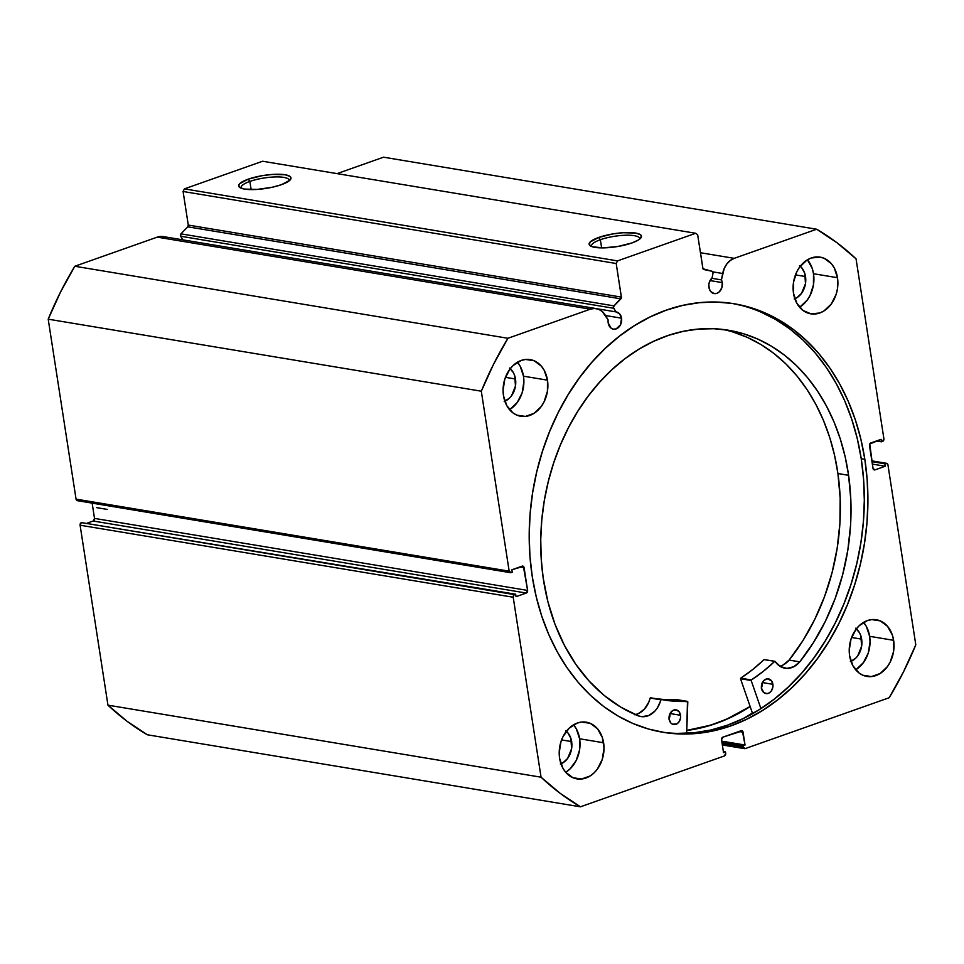 <?xml version="1.0" encoding="UTF-8"?>
<svg xmlns="http://www.w3.org/2000/svg" width="964" height="964" viewBox="0 0 964 964"><rect width="100%" height="100%" fill="white"/><g stroke="black" fill="none" stroke-linecap="round" stroke-linejoin="round"><path stroke-width="1.45" d="M713.023 272.475A1.699 1.313 -80.6 0 1 712.999 273.21L712.095 277.921L709.384 282.103L708.829 284.705L709.299 288.911L710.757 291.562L714.228 293.586L716.891 293.321L719.349 291.779L721.867 287.646L722.277 282.609A8.724 6.748 -80.6 0 1 714.167 293.574A8.724 6.748 -80.6 0 1 708.914 287.32A8.724 6.748 -80.6 0 1 712.095 277.921L712.999 273.21A1.699 1.313 -80.6 0 0 713.023 272.475L712.034 271.27A1.699 1.313 -80.6 0 1 713.023 272.475M710.034 280.572L722.277 282.609L710.034 280.572M722.349 744.955L744.582 748.654A2.133 1.639 -80.6 0 0 745.244 748.594L889.182 697.743A317.132 245.061 -80.6 0 0 915.8 644.82L887.94 464.865A2.133 1.639 -80.6 0 0 886 463.407L871.89 461.057L886 463.407L884.856 463.805L885.229 466.251L874.975 469.878A2.133 1.639 -80.6 0 1 873.023 468.408L869.492 445.597A2.133 1.639 -80.6 0 1 870.805 442.982L881.072 439.355L881.445 441.801L882.59 441.404A2.133 1.639 -80.6 0 0 883.904 438.789L856.044 258.834A317.132 245.061 -80.6 0 0 816.653 229.227L383.539 157.192L337.038 173.628L383.539 157.192L816.653 229.227L734.219 258.34A19.003 14.689 -80.6 0 0 722.663 273.499L712.806 271.86L722.663 273.499L721.434 279.897L711.709 278.271L721.434 279.897A8.724 6.748 -80.6 0 1 722.277 282.609A8.724 6.748 99.4 0 0 721.434 279.897L724.241 268.402L726.844 263.955L730.266 260.509L734.219 258.34L816.653 229.227L836.993 242.747L856.044 258.834L883.904 438.789L882.59 441.404L881.445 441.801L881.072 439.355L869.745 443.994L873.023 468.408L874.975 469.878L885.229 466.251L884.856 463.805L886.639 463.335L887.94 464.865L915.8 644.82L903.437 671.992L889.182 697.743L745.244 748.594L743.304 747.136L743.087 745.702L745.039 745.015L742.352 730.905L722.855 737.171L721.542 739.774L723.53 752.607L725.482 751.92L725.711 753.342L724.398 755.957L580.461 806.808L560.12 793.276L541.057 777.201L513.21 597.234L513.92 595.005L515.656 594.222L516.041 596.668L526.296 593.041L527.609 590.426L523.38 566.338L511.872 569.784L512.258 572.218L511.113 572.628L509.173 571.17L481.313 391.203L493.664 364.031L507.932 338.28L590.354 309.167L594.535 308.456L598.608 309.251L602.259 311.493L608.151 319.915A8.724 6.748 99.4 0 0 608.188 322.904L611.056 328.122L613.502 329.17L616.165 328.893L620.503 324.784L621.551 318.192A8.724 6.748 -80.6 0 1 613.429 329.158A8.724 6.748 -80.6 0 1 608.188 322.904A8.724 6.748 -80.6 0 1 608.151 319.915L605.163 315.011A19.003 14.689 -80.6 0 0 596.294 308.601L163.181 236.578A19.003 14.689 99.4 0 0 157.252 237.132L161.434 236.421L165.507 237.216M605.476 315.517L621.551 318.192L605.476 315.517M615.936 311.89A8.724 6.748 -80.6 0 1 616.297 311.938A8.724 6.748 -80.6 0 1 621.551 318.192L619.599 313.818L615.936 311.89L613.526 307.697L614.032 305.889L621.419 297.575L616.201 263.509L617.514 260.895L695.719 233.276L697.659 234.734L702.985 268.763L712.034 271.27L703.841 269.534A1.699 1.313 -80.6 0 1 702.864 268.329L697.659 234.734L695.719 233.276L262.606 161.241L184.401 188.872L262.606 161.241L695.719 233.276L617.514 260.895L616.201 263.509L183.088 191.487L184.401 188.872L617.514 260.895L184.401 188.872L183.088 191.487L188.281 225.07L183.088 191.487L616.201 263.509L621.394 297.105A1.699 1.313 -80.6 0 1 620.876 298.84L614.032 305.889L180.931 233.854L187.763 226.817L188.281 225.07L621.394 297.105L188.281 225.07A1.699 1.313 99.4 0 1 187.763 226.817L620.876 298.84L187.763 226.817L180.931 233.854A1.699 1.313 99.4 0 0 180.63 236.24L180.931 233.854L614.032 305.889A1.699 1.313 -80.6 0 0 613.743 308.275L615.936 311.89L596.933 308.733L615.936 311.89M600.367 239.711A24.365 6.061 -8.8 0 0 591.751 246.555A24.365 6.061 171.2 0 1 591.547 245.977A24.365 6.061 171.2 0 1 600.367 239.711L601.632 247.893L600.367 239.711A24.365 6.061 171.2 0 1 625.516 235.228A24.365 6.061 171.2 0 1 639.686 238.53A24.365 6.061 171.2 0 1 639.662 239.132A24.365 6.061 -8.8 0 0 626.588 235.204A24.365 6.061 -8.8 0 0 600.367 239.711L598.716 237.457L600.367 239.711M631.89 242.976A26.486 6.591 171.2 0 1 590.269 245.808A26.486 6.591 171.2 0 1 598.716 237.457L612.779 233.939L622.949 232.722L635.577 233.047L640.385 234.65L641.373 235.794L640.349 238.53L638.385 240.024L631.89 242.976L617.828 246.483L602.91 247.893L592.173 246.7L589.233 244.639L590.245 241.904L598.716 237.457A26.486 6.591 171.2 0 1 629.07 232.541A26.486 6.591 171.2 0 1 640.855 237.975A26.486 6.591 171.2 0 1 631.89 242.976M249.881 181.425A24.365 6.061 -8.8 0 0 241.265 188.269A24.365 6.061 171.2 0 1 241.06 187.691A24.365 6.061 171.2 0 1 249.881 181.425L251.146 189.595L249.881 181.425A24.365 6.061 171.2 0 1 275.029 176.942A24.365 6.061 171.2 0 1 289.2 180.244A24.365 6.061 171.2 0 1 289.176 180.846A24.365 6.061 -8.8 0 0 276.102 176.918A24.365 6.061 -8.8 0 0 249.881 181.425L248.23 179.171L249.881 181.425M281.404 184.69A26.486 6.591 171.2 0 1 239.783 187.522A26.486 6.591 171.2 0 1 248.23 179.171L262.292 175.653L272.463 174.436L285.091 174.761L289.899 176.364L290.887 177.509L289.875 180.244L281.404 184.69L272.378 187.221L257.171 189.414L244.543 189.089L239.735 187.486L238.747 185.04L239.759 183.618L248.23 179.171A26.486 6.591 171.2 0 1 278.584 174.255A26.486 6.591 171.2 0 1 290.369 179.69A26.486 6.591 171.2 0 1 281.404 184.69M661.123 731.965A217.201 167.832 99.4 0 0 861.226 458.683L864.829 459.274A217.201 167.832 -80.6 0 1 662.919 732.266A217.201 167.832 -80.6 0 1 532.285 576.749L536.237 596.837L541.756 616.177L548.781 634.565L557.252 651.833L567.085 667.811L578.183 682.343L590.438 695.297L603.741 706.54L617.948 715.975L632.938 723.494L648.555 729.037L664.654 732.544L681.09 733.99L697.683 733.363L714.288 730.652L730.736 725.892L746.883 719.132L762.56 710.444L777.611 699.9L791.914 687.597L805.314 673.667L817.689 658.231L828.907 641.446L838.885 623.479L847.501 604.488L854.682 584.666L860.358 564.205L864.479 543.298L867.01 522.151L867.901 500.967L867.178 479.939L864.829 459.274L860.864 439.186L855.345 419.846L848.32 401.458L839.849 384.202L830.016 368.224L818.918 353.68L806.663 340.738L793.372 329.483L779.153 320.06L764.175 312.541L748.546 306.986L732.447 303.479L716.023 302.033L699.43 302.672L682.825 305.371L666.377 310.131L650.23 316.891L634.553 325.591L619.491 336.135L605.199 348.438L591.788 362.368L579.424 377.804L568.194 394.577L558.228 412.556L549.613 431.535L542.431 451.357L536.743 471.818L532.622 492.724L530.104 513.872L529.2 535.068L529.935 556.095L532.285 576.749A217.201 167.832 -80.6 0 1 734.182 303.756A217.201 167.832 -80.6 0 1 864.829 459.274L861.226 458.683A217.201 167.832 99.4 0 0 732.387 303.467M855.695 669.811A28.727 22.208 99.4 0 0 869.636 636.324L893.628 640.313A28.727 22.208 -80.6 0 1 866.913 676.427A28.727 22.208 -80.6 0 1 849.633 655.857L852.935 665.787L859.081 673.029L862.949 675.27L871.516 676.571L880.096 673.547L887.386 666.642L890.194 662.039L893.58 651.435L893.628 640.313L892.375 635.107L887.555 626.347L880.313 620.9L871.745 619.599L867.371 620.587L859.273 625.66L855.863 629.54L850.971 639.265L849.224 650.339L849.633 655.857A28.727 22.208 -80.6 0 1 876.336 619.744A28.727 22.208 -80.6 0 1 893.628 640.313L869.636 636.324L866.335 626.395L863.563 622.358A28.727 22.208 99.4 0 1 869.636 636.324L870.046 641.843L868.299 652.917L863.395 662.654L856.104 669.558M565.675 772.26A28.727 22.208 99.4 0 0 579.617 738.773L603.609 742.762A28.727 22.208 -80.6 0 1 576.906 778.876A28.727 22.208 -80.6 0 1 559.614 758.307L562.916 768.236L565.687 772.272L572.929 777.719L581.497 779.02L590.076 775.996L593.969 772.971L597.379 769.079L602.271 759.355L604.018 748.281L602.355 737.544L597.535 728.796L590.293 723.349L581.726 722.048L577.352 723.036L569.266 728.097L563.048 736.58L560.964 741.714L559.204 752.788L559.614 758.307A28.727 22.208 -80.6 0 1 586.329 722.193A28.727 22.208 -80.6 0 1 603.609 742.762L579.617 738.773L576.315 728.844L573.544 724.808M799.554 307.215A28.727 22.208 99.4 0 0 813.508 273.728L837.487 277.716A28.727 22.208 -80.6 0 1 810.784 313.83A28.727 22.208 -80.6 0 1 793.505 293.261L796.806 303.19L802.952 310.432L811.013 313.878L819.749 312.987L823.967 310.95L831.257 304.046L836.149 294.309L837.451 288.839L837.487 277.716L834.185 267.787L831.414 263.75L824.172 258.304L819.978 257.111L811.242 257.99L807.025 260.039L799.734 266.944L796.927 271.535L793.541 282.151L793.505 293.261A28.727 22.208 -80.6 0 1 820.207 257.147A28.727 22.208 -80.6 0 1 837.487 277.716L813.508 273.728L812.254 268.522L807.434 259.762M509.546 409.664A28.727 22.208 99.4 0 0 523.488 376.177L547.48 380.165A28.727 22.208 -80.6 0 1 520.765 416.279A28.727 22.208 -80.6 0 1 503.485 395.71L506.787 405.639L512.932 412.881L516.8 415.123L525.368 416.424L533.948 413.399L541.238 406.495L544.045 401.892L547.432 391.288L547.48 380.165L544.178 370.236L541.407 366.2L534.164 360.753L525.597 359.452L521.223 360.44L513.125 365.501L509.715 369.393L504.823 379.117L503.075 390.191L503.485 395.71A28.727 22.208 -80.6 0 1 530.2 359.596A28.727 22.208 -80.6 0 1 547.48 380.165L523.488 376.177L520.186 366.248L517.415 362.211A28.727 22.208 99.4 0 1 523.488 376.177L523.898 381.696L522.151 392.77L517.258 402.494L509.956 409.411M510.245 368.694A18.304 14.147 -80.6 0 1 515.499 378.997L505.449 377.334L515.499 378.997A18.304 14.147 -80.6 0 1 504.835 401.229M800.265 266.245A18.304 14.147 -80.6 0 1 805.518 276.548L795.469 274.885L805.518 276.548A18.304 14.147 -80.6 0 1 794.854 298.78M566.386 731.29A18.304 14.147 -80.6 0 1 571.64 741.593L561.59 739.93L571.64 741.593A18.304 14.147 -80.6 0 1 560.976 763.825M856.394 628.841A18.304 14.147 -80.6 0 1 861.647 639.144L851.598 637.481L861.647 639.144A18.304 14.147 -80.6 0 1 850.983 661.376M741.762 730.652L741.774 730.652A2.133 1.639 -80.6 0 0 741.111 730.724L722.855 737.171A2.133 1.639 -80.6 0 0 721.542 739.774L723.53 752.607L725.482 751.92L723.374 751.571L725.482 751.92L725.711 753.342A2.133 1.639 -80.6 0 1 724.398 755.957L580.461 806.808L147.347 734.773L580.461 806.808A317.132 245.061 -80.6 0 1 541.057 777.201L107.956 705.166A317.132 245.061 99.4 0 0 147.347 734.773L127.007 721.253L107.956 705.166L80.096 525.211L81.41 522.596L515.656 594.222L81.41 522.596A2.133 1.639 99.4 0 0 80.096 525.211L513.21 597.234L541.057 777.201L107.956 705.166L80.096 525.211L513.21 597.234A2.133 1.639 -80.6 0 1 514.523 594.631L81.41 522.596L515.656 594.222L516.041 596.668L526.296 593.041L93.195 521.018L94.508 518.403L92.146 503.124L94.508 518.403L527.609 590.426L94.508 518.403A2.133 1.639 99.4 0 1 93.195 521.018L526.296 593.041A2.133 1.639 -80.6 0 0 527.609 590.426L524.079 567.615L519.945 566.928L524.079 567.615A2.133 1.639 -80.6 0 0 522.801 566.085L522.801 566.085A2.133 1.639 -80.6 0 0 522.139 566.157L511.872 569.784L512.258 572.218L511.113 572.628A2.133 1.639 -80.6 0 1 509.173 571.17L76.06 499.135L48.2 319.18L60.563 292.008L74.818 266.257L157.252 237.132L590.354 309.167L507.932 338.28L74.818 266.257L157.252 237.132L590.354 309.167A19.003 14.689 -80.6 0 1 596.294 308.601M87.507 523.018L93.195 521.018L87.507 523.018M78 500.593L76.06 499.135L48.2 319.18L481.313 391.203L509.173 571.17L76.06 499.135A2.133 1.639 99.4 0 0 77.337 500.665L510.45 572.688M182.823 239.843L180.63 236.24L613.743 308.275L180.63 236.24L182.823 239.843M734.219 258.34L700.442 252.725L734.219 258.34M509.486 368.067L513.402 372.67L514.704 375.683L515.475 386.082L511.535 395.77L509.366 398.24L504.208 401.47M799.975 306.962L807.266 300.057L810.073 295.454L813.459 284.85L813.508 273.728A28.727 22.208 99.4 0 0 807.446 259.786M799.493 265.618L801.65 267.655L804.723 273.234L805.494 283.633L801.542 293.321L796.903 297.719L794.216 299.021M566.097 772.007L569.977 768.983L576.195 760.5L579.581 749.896L579.617 738.773A28.727 22.208 99.4 0 0 573.568 724.82M565.615 730.664L567.772 732.7L570.845 738.279L571.604 748.679L567.663 758.367L563.024 762.765L560.337 764.066M855.634 628.215L859.551 632.818L860.852 635.83L861.623 646.229L857.683 655.918L855.514 658.388L850.356 661.617M884.856 463.805L871.986 461.66L884.856 463.805M885.229 466.251L872.36 464.106L885.229 466.251M874.975 469.878L873.697 469.661L874.975 469.878M881.445 441.801L876.493 440.982L881.445 441.801M741.774 730.652A2.133 1.639 -80.6 0 1 743.051 732.182L738.918 731.495L743.051 732.182L745.039 745.015L721.759 741.147L745.039 745.015L743.087 745.702L721.916 742.184L743.087 745.702L743.304 747.136L722.132 743.606L743.304 747.136A2.133 1.639 -80.6 0 0 744.582 748.654M677.487 733.399L694.08 732.761L710.685 730.049L727.133 725.302L743.28 718.542L758.957 709.841L774.02 699.298L788.311 686.995L801.723 673.065L814.086 657.629L825.317 640.855L835.282 622.877L843.898 603.886L851.079 584.076L856.767 563.615L860.888 542.708L863.407 521.56L864.31 500.364L863.575 479.337L861.226 458.683L857.273 438.584L851.754 419.256L844.729 400.867L836.258 383.6L826.425 367.621L815.327 353.089L803.072 340.135L789.769 328.893L775.562 319.458L760.572 311.938M743.389 718.481A224.54 173.508 99.4 0 0 752.402 713.023L740.521 678.764L751.161 680.451L740.497 678.68L752.402 713.023L743.389 718.481M750.161 706.564L732.218 716.698L716.071 723.458L699.623 728.218L686.754 730.495A217.201 167.832 -80.6 0 0 750.161 706.564M74.818 266.257A317.132 245.061 99.4 0 0 48.2 319.18L481.313 391.203A317.132 245.061 -80.6 0 1 507.932 338.28L74.818 266.257M750.137 706.467A217.093 167.76 -80.6 0 1 686.766 730.387L710.372 725.241L726.639 719.168L750.137 706.467M96.737 507.654L107.402 509.438L96.737 507.654M772.899 684.307A7.447 5.76 -80.6 0 1 765.958 693.574A7.447 5.76 -80.6 0 1 761.464 688.139L763.862 692.646L767.079 693.622L769.308 692.875L771.212 691.116L772.863 687.187L772.899 684.307L771.369 680.656L767.296 678.837L764.042 680.355L761.861 683.85L761.464 688.139A7.447 5.76 -80.6 0 1 768.404 678.873A7.447 5.76 -80.6 0 1 772.899 684.307L762.391 682.56L772.899 684.307M761.427 687.874A7.447 5.76 99.4 0 0 762.271 682.813M680.548 715.288A7.447 5.76 -80.6 0 1 673.607 724.554A7.447 5.76 -80.6 0 1 669.112 719.132L670.643 722.783L672.511 724.229L676.957 723.856L678.861 722.096L680.5 718.18L680.548 715.288L679.018 711.637L676.065 709.866L672.703 710.564L670.064 713.505L669.112 719.132A7.447 5.76 -80.6 0 1 676.053 709.866A7.447 5.76 -80.6 0 1 680.548 715.288L670.04 713.541L680.548 715.288M669.076 718.855A7.447 5.76 99.4 0 0 669.92 713.794M848.585 475.3A198.994 153.77 -80.6 0 1 799.771 661.858L813.508 642.506L825.365 621.286L835.137 598.536L842.669 574.64L847.85 549.974L850.585 524.922L850.826 499.894L848.585 475.3L837.921 473.529L848.585 475.3L845.163 456.816L840.307 438.994L834.053 422.015L826.461 406.049L817.629 391.239L807.615 377.731L796.529 365.657L784.467 355.138L771.549 346.269L757.909 339.123L743.678 333.797L728.977 330.327L713.963 328.736L698.767 329.049L683.548 331.279L668.45 335.376L653.616 341.316L639.18 349.04L625.299 358.475L612.092 369.537L599.704 382.106L588.233 396.059L577.798 411.267L568.495 427.594L560.433 444.874L553.661 462.937L548.263 481.614L544.286 500.714L541.78 520.078L540.744 539.491L541.214 558.783L543.166 577.773A198.994 153.77 -80.6 0 1 728.519 330.242A198.994 153.77 -80.6 0 1 848.585 475.3M783.105 664.967L789.106 660.087A198.994 153.77 99.4 0 0 837.921 473.529A198.994 153.77 99.4 0 0 723.169 329.483M687.802 701.804L686.657 733.303L687.489 701.394A185.172 143.082 -80.6 0 1 664.184 700.009A185.172 143.082 -80.6 0 1 661.232 699.478L687.802 701.804M638.566 715.939A198.994 153.77 -80.6 0 1 543.166 577.773L547.853 601.548L554.939 624.106L564.277 645.109L575.725 664.196L589.112 681.078L604.211 695.478L620.792 707.166L638.566 715.939L641.916 716.674L648.772 715.517L654.942 711.034L657.46 707.757L661.232 699.478L650.326 697.767L660.834 699.804A21.991 17.003 -80.6 0 1 640.903 716.553A21.991 17.003 -80.6 0 1 638.566 715.939L638.566 715.939M774.936 661.328L764.018 659.641A185.172 143.082 99.4 0 1 740.701 678.198L751.354 679.969L763.307 671.342L774.682 661.412A185.172 143.082 -80.6 0 1 751.354 679.969L740.497 678.68L751.161 680.451L760.921 708.6L751.185 680.536L740.701 678.198L752.655 669.57L764.139 659.569L774.923 661.316L780.37 666.522L786.937 668.389L793.77 666.739L799.759 661.858A21.991 17.003 -80.6 0 1 784.985 668.209A21.991 17.003 -80.6 0 1 775.128 661.461L774.719 661.388M779.84 666.196A21.991 17.003 99.4 0 0 789.106 660.087L802.855 640.735L814.701 619.515L824.473 596.764L832.016 572.869L837.186 548.191L839.921 523.151L840.162 498.123L837.921 473.529L834.499 455.032L829.643 437.222L823.389 420.244L815.809 404.278L806.964 389.468L796.951 375.96L785.865 363.886L773.803 353.366L760.897 344.497L747.257 337.352L733.014 332.026M634.698 714.758L638.108 713.746L644.289 709.263L648.784 702.19L650.17 698.032L660.834 699.804L650.17 698.032A21.991 17.003 99.4 0 1 635.384 714.625M663.618 699.442L676.957 699.647M668.944 719.144L669.884 713.517M761.295 688.163L762.235 682.536M656.484 698.683A185.172 143.082 99.4 0 0 676.824 699.623L687.549 701.394M789.106 660.087L799.771 661.858L789.106 660.087M886.663 463.335L871.854 460.876"/></g></svg>
